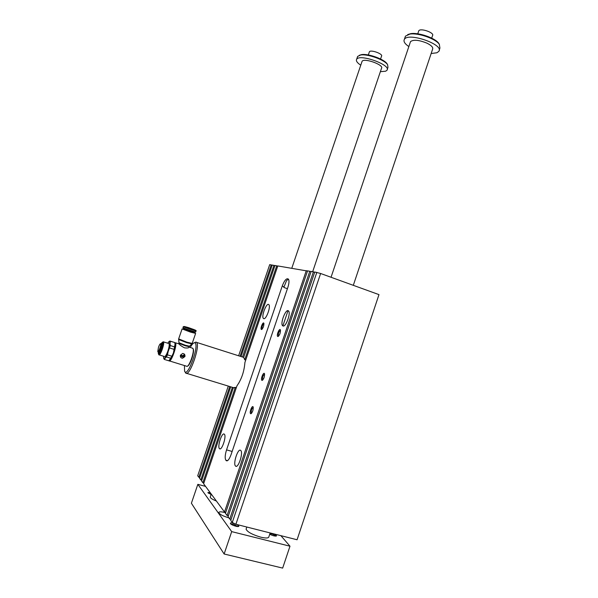 <?xml version="1.0" encoding="UTF-8"?>
<svg xmlns="http://www.w3.org/2000/svg" width="598" height="598" viewBox="0 0 598 598"><rect width="100%" height="100%" fill="white"/><g stroke="black" fill="none" stroke-linecap="round" stroke-linejoin="round"><path stroke-width="0.9" d="M225.767 512.329L224.512 512.008L203.612 483.745L236.95 385.852C241.532 379.326 244.186 371.537 244.911 362.485L277.786 265.938L307.507 271.044M203.873 482.99L202.857 482.721L201.556 480.964L233.317 387.751L235.328 387.377L202.857 482.721M201.81 480.224L200.816 479.962L199.538 478.243L230.701 386.831M199.784 477.518L198.813 477.256L197.706 475.761L228.286 386.091M235.889 524.259L297.071 539.762L378.983 294.627L320.625 273.495L235.889 524.259L232.263 522.488L230.723 520.417L314.765 272L320.625 273.495M231.067 519.415L229.744 519.079L228.055 516.807L311.132 271.402L314.683 272.232M228.384 515.835L227.098 515.506L225.453 513.278L307.581 270.819L311.05 271.634M180.94 356.019L181.418 355.324L181.538 356.52L181.044 356.333M181.082 357.724L182.45 358.195L184.812 356.505L184.079 353.896M181.844 356.587L181.725 355.399L182.188 355.563L182.308 356.759L181.844 356.587M182.876 355.765L182.495 355.638L182.659 356.871L183.99 356.415L184.094 355.294L183.145 355.571M184.147 355.317L183.444 355.077L183.093 355.533M169.952 359.757L170.071 359.63C171.17 358.366 172.291 356.139 173.42 352.94L174.751 346.96L170.34 345.569L169.996 343.327L170.4 341.338L174.28 342.355M174.751 346.96L175.139 344.949L174.78 342.729M174.751 342.661L175.408 342.774C177.613 344.605 170.856 363.562 168.995 360.788L171.873 356.229L167.447 354.853L169.996 343.327L169.294 341.518L167.657 343.185M169.294 341.518L169.914 340.98L170.4 341.338M169.802 341.047L168.636 341.906M163.418 356.199L164.173 359.376L166.423 356.916L167.447 354.853M163.531 358.217L164.921 358.038C166.005 356.767 167.119 354.532 168.255 351.325L170.34 345.569M161.094 343.566L162.462 342.213C164.241 342.624 159.262 356.587 158.35 353.762L158.283 352.207M174.22 349.419L169.802 348.029M192.279 348.103L193.072 348.686C194.619 351.736 189.073 367.314 186.778 366.357M184.917 356.587C185.216 354.741 184.461 353.702 182.659 353.455L180.432 355.19C180.065 356.939 180.76 357.955 182.502 358.239L184.917 356.587M189.237 346.765L189.11 347.146C188.878 347.954 187.361 348.186 184.55 347.834L184.371 347.774C181.657 346.332 179.871 345.039 179.004 343.91L178.78 343.843M191.749 343.977L189.566 346.22L185.365 345.263L178.959 342.721L178.944 343.259M160.481 343.76L160.952 343.588C162.043 344.179 158.717 353.538 157.984 351.923L157.805 351.557M158.522 347.132C159.337 344.926 159.995 343.805 160.511 343.768C161.684 344.052 158.373 353.343 157.767 351.475L158.522 347.132M193.603 329.61L185.956 327.106L193.603 329.61M184.76 371.425L185.896 373.249C189.895 376.404 200.577 345.367 196.533 342.37L195.987 342.063L194.357 342.766M184.438 365.55L184.58 371.059C187.181 379.005 199.657 345.21 194.97 342.908L194.656 342.781C193.513 342.669 192.048 344.231 190.269 347.468M193.588 332.458L195.628 333.407L190.299 332.04L182.091 328.922L184.319 329.349M193.804 331.823L193.505 332.697L184.236 329.588M180.992 356.057L181.172 355.533M181.897 356.632L181.725 355.399M181.777 355.436L182.188 355.563M182.547 355.675L182.659 356.871M187.585 366.058C190.007 365.737 194.686 351.886 193.304 349.165L193.199 348.948M238.624 355.788L269.713 264.615L272.165 265.198M241.024 356.558L272.225 265.026L274.916 265.654M276.754 265.766L244.732 359.779L243.663 357.38L274.975 265.475L277.726 266.117M261.902 380.343C260.347 379.476 263.621 371.238 264.51 373.772C264.645 376.815 263.845 379.027 262.111 380.403L261.902 380.343M250.599 413.666C249.134 412.635 252.281 404.532 253.178 407.044C253.343 410.101 252.565 412.336 250.854 413.756L250.599 413.666M277.771 336.48L277.921 336.517C279.692 335.179 280.529 332.996 280.44 329.961C279.543 327.368 276.089 335.837 277.771 336.48M261.416 329.491C259.936 328.937 263.098 321.051 263.882 323.324C263.935 326.149 263.157 328.212 261.535 329.513L261.416 329.491M231.067 454.63L287.832 287.459C289.163 283.198 289.335 280.402 288.356 279.072L287.489 278.75C285.747 278.915 283.99 281.374 282.211 286.136L226.552 449.875C225.012 454.891 224.781 458.33 225.85 460.191L226.306 460.677C227.733 461.32 229.318 459.301 231.067 454.63M263.688 318.629L263.449 318.48C261.005 316.671 266.581 302.162 268.786 304.614C271.118 306.243 266.11 319.997 263.688 318.629M224.347 434.223L224.295 434.178C222 431.808 217.014 446.983 219.533 448.702C221.776 451.079 226.754 436.099 224.347 434.223M282.966 325.97C285.769 327.517 291.159 312.829 288.49 310.915C285.926 308.097 279.849 323.653 282.667 325.783L282.966 325.97M240.755 450.473C243.528 452.664 238.206 468.802 235.597 466.089C232.689 464.07 238.019 447.7 240.688 450.414L240.755 450.473M306.303 270.61L224.512 512.008M287.406 288.699L283.811 287.429L286.569 280.559L288.46 279.184M282.854 325.917L288.027 310.676M232.263 522.488L316.85 272.337M313.427 271.776L229.744 519.079M309.816 271.186L227.098 515.506M242.534 357.036L273.959 265.31M236.33 387.683L235.328 387.377M245.726 360.093L244.732 359.779M263.972 323.742L263.965 323.742C262.425 324.931 261.789 326.702 262.059 329.05L262.186 329.117M195.501 331.905L195.254 332.025C196.727 332.996 182.839 328.399 183.167 328.025L182.988 327.577M196.069 330.873L195.733 331.853C196.622 332.623 183.205 328.182 182.973 327.629L182.958 327.599M191.853 343.872L186.613 342.647L178.578 339.492M161.273 343.544L161.662 343.514C162.723 344.313 159.307 353.896 158.485 352.416M162.581 342.153L163.463 341.862C164.928 343.155 160.092 356.737 158.859 354.786L158.41 353.889M159.21 354.891L164.39 356.498C165.227 356.871 166.394 355.048 167.889 351.026C169.137 347.161 169.503 344.687 168.987 343.603L168.629 343.491M171.873 356.229L173.42 352.94L175.065 343.955M168.382 360.669L168.853 360.572M170.841 358.284L166.423 356.916M168.569 360.729L164.173 359.376M174.863 343.013C176.881 344.396 171.305 361.162 169.055 360.445M271.23 264.862L240.075 356.251M229.744 386.532L198.813 477.256M232.375 387.34L200.816 479.962M239.051 382.556L238.886 383.034M264.608 374.191C262.926 375.35 262.26 377.248 262.627 379.887M253.283 407.462C251.609 408.658 250.966 410.579 251.362 413.225L251.549 413.308M278.638 336.098L278.444 336.009C278.1 333.467 278.78 331.584 280.484 330.358L280.529 330.38M359.271 55.33L361.446 54.627C368.091 53.349 384.402 59.232 387.138 63.874L387.564 64.659M205.563 486.383L197.841 484.335L231.695 531.622L289.985 546.206L280.881 535.659M289.985 546.206L282.66 568.1L224.13 554.002L191.397 503.239L197.841 484.335M431.696 38.137L432.548 35.603C434.806 32.755 420.312 27.725 418.764 30.827L418.615 31.283M407.679 34.587L410.774 33.645C418.667 32.277 435.232 38.025 438.768 43.362L439.425 44.461M405.078 37.24L405.459 36.119L409.877 34.079C418.159 32.643 435.598 38.691 439.298 44.289L439.926 48.079L439.194 50.262M408.845 46.569C404.771 43.789 403.276 41.397 404.353 39.393C408.015 31.963 444.449 44.603 438.827 51.353L436.899 52.766L431.151 53.521M410.273 42.331L410.512 41.621C413.457 39.416 418.936 39.931 426.957 43.168C431.502 45.463 433.378 47.504 432.578 49.275L353.306 285.328M360.766 65.197C357.185 62.827 355.803 60.869 356.632 59.322C359.465 53.469 391.511 65.01 386.988 70.243L385.68 71.199L380.358 71.693M361.902 61.841L362.074 61.34C363.913 57.602 384.365 64.965 381.502 68.329L312.687 271.656M357.35 57.206L357.619 56.421L360.609 55.023C367.583 53.685 384.746 59.867 387.609 64.741L387.967 67.342L387.25 69.473M270.154 532.945L268.853 536.825C268.592 538.237 265.916 538.364 260.84 537.183C252.319 534.657 247.4 531.988 246.084 529.178L246.264 528.654M237.152 524.581L238.849 526.225C238.565 527.496 230.731 524.924 230.38 523.444C230.312 522.727 231.493 522.674 233.9 523.287M209.973 492.348L207.85 492.625L211.116 494.524M269.72 534.231C273.107 535.883 275.401 536.413 276.59 535.823L274.759 534.111M216.401 501.042C212.582 499.517 210.526 498.201 210.234 497.102L210.339 496.803M228.772 517.771L228.309 517.659C222.77 516.014 219.593 514.317 218.771 512.568C219.122 511.522 221.41 511.582 225.625 512.755M269.952 533.551C272.733 534.096 274.609 534.956 275.588 536.114M208.44 493.23L210.81 493.477M237.832 526.539L233.429 524.229L230.97 524.117M224.13 554.002L231.695 531.622M380.567 59.015L381.531 56.167C383.34 53.962 370.588 49.357 369.4 51.794L369.287 52.123M161.49 343.506C164.712 339.881 159.173 357.021 158.582 352.506M189.476 346.309L189.26 346.705L185.163 345.764L178.929 343.319L178.78 343.753M225.85 460.191L227.532 460.654M226.552 449.875L232.144 451.453M226.194 460.572L227.15 460.834M282.211 286.136L284.035 286.771M183.324 326.59L189.611 328.653C198.252 331.449 195.621 330.111 196.092 330.821C196.989 331.576 183.571 327.128 183.324 326.59L182.973 327.629M188.549 327.629C196.914 330.567 197.774 331.068 191.113 329.147C182.696 326.194 181.844 325.693 188.549 327.629M195.606 333.467L192.182 343.416L186.823 342.146L178.66 338.887M287.489 278.75L288.341 279.057M170.281 341.152L174.661 342.534M192.84 348.283L189.118 347.109M179.004 343.91L175.408 342.774M186.464 366.178L169.511 360.945M160.511 343.768L160.907 343.558M194.656 342.781L195.987 342.063M235.597 466.089L236.307 466.283M282.667 325.783L283.385 326.022M219.533 448.702L220.101 448.859M263.449 318.48L264.017 318.674M227.001 460.871L226.306 460.677M243.685 357.402L196.533 342.37M234.132 387.878L186.576 373.331M184.221 329.625L184.535 328.706M178.959 342.744L178.63 338.961L182.091 328.922M160.952 343.588L161.632 343.491M168.987 343.603L163.463 341.862M162.462 342.213L163.321 341.757M193.304 349.165L193.072 348.686M262.103 329.206L261.535 329.513M262.769 380.014L262.111 380.403M251.504 413.36L250.854 413.756M278.601 336.136L277.921 336.517M418.764 30.827L417.755 33.809M410.774 33.645L409.877 34.079M438.768 43.362L439.298 44.289M404.353 39.393L405.459 36.119M356.632 59.322L357.619 56.421M246.084 529.178L246.81 527.025M331.045 277.27L410.512 41.621M361.446 54.627L360.609 55.023M387.138 63.874L387.609 64.741M291.794 268.233L362.074 61.34M210.234 497.102L211.258 494.09M276.022 536.1L276.59 535.823M238.243 526.517L238.849 526.225M369.4 51.794L368.323 54.964"/></g></svg>
